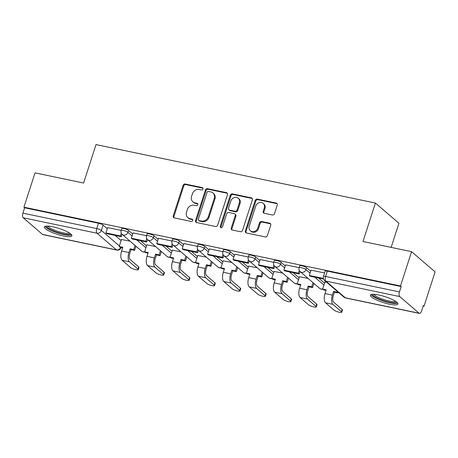 <?xml version="1.0" encoding="UTF-8"?>
<svg xmlns="http://www.w3.org/2000/svg" width="458" height="458" viewBox="0 0 458 458"><rect width="100%" height="100%" fill="white"/><g stroke="black" fill="none" stroke-linecap="round" stroke-linejoin="round"><path stroke-width="0.69" d="M202.974 188.999A1.277 1.111 -49.3 0 0 202.236 187.585L185.232 184.024A1.821 1.592 -49.3 0 0 183.085 185.381L173.244 215.85A1.821 1.592 -49.3 0 0 174.298 217.876L191.301 221.437A1.277 1.111 -49.3 0 0 192.062 219.067L189.864 218.603A5.822 5.084 -49.3 0 1 187.82 217.607A5.822 5.084 -49.3 0 1 186.492 212.117L187.316 209.581A5.822 5.084 -49.3 0 1 194.186 205.236L196.385 205.694A1.277 1.111 -49.3 0 0 197.152 203.323L194.948 202.865A5.822 5.084 -49.3 0 1 192.904 201.864A5.822 5.084 -49.3 0 1 191.581 196.379L192.4 193.837A5.822 5.084 -49.3 0 1 199.27 189.492L201.468 189.95A1.277 1.111 -49.3 0 0 202.974 188.999M202.951 188.181A1.277 1.111 -49.3 0 0 202.923 188.175L185.919 184.614A1.821 1.592 -49.3 0 0 183.773 185.971L173.931 216.439A1.821 1.592 -49.3 0 0 174.051 217.802M192.784 219.663A1.277 1.111 -49.3 0 0 192.749 219.657L190.551 219.193L189.864 218.603M197.867 203.919A1.277 1.111 -49.3 0 0 197.833 203.913L195.635 203.455L194.948 202.865M52.779 226.784A14.461 3.057 -162.1 0 0 44.369 226.939A14.461 3.057 -162.1 0 0 63.479 235.984A14.461 3.057 -162.1 0 0 71.895 235.83A14.461 3.057 -162.1 0 0 52.779 226.784M378.795 295.004A14.461 3.057 -162.1 0 0 370.385 295.158A14.461 3.057 -162.1 0 0 389.495 304.204A14.461 3.057 -162.1 0 0 397.91 304.049A14.461 3.057 -162.1 0 0 378.795 295.004M272.344 214.991A1.821 1.592 -49.3 0 0 274.485 213.634L277.25 205.087A1.821 1.592 -49.3 0 0 276.197 203.06L257.316 199.11A1.821 1.592 -49.3 0 0 255.169 200.467L245.328 230.935A1.821 1.592 -49.3 0 0 246.381 232.962L265.262 236.912A1.821 1.592 -49.3 0 0 267.409 235.555L270.741 225.227A1.821 1.592 -49.3 0 0 269.688 223.201L261.61 221.512A1.821 1.592 -49.3 0 0 259.463 222.869L257.808 227.987A4.866 4.248 -49.3 0 1 250.354 230.786A4.866 4.248 -49.3 0 1 249.249 226.2L255.73 206.14A4.866 4.248 -49.3 0 1 263.184 203.346A4.866 4.248 -49.3 0 1 264.289 207.932L263.207 211.275A1.821 1.592 -49.3 0 0 264.26 213.302L272.344 214.991M23.942 207.193L35.026 172.872L83.602 183.04L96.02 144.585L375.417 203.049L362.999 241.503L411.576 251.665L400.487 285.981L23.942 207.193L24.629 207.783L22.9 213.125L96.741 228.576A3.71 0.784 17.9 0 1 101.373 230.437L119.401 245.94M227.489 194.673A1.821 1.592 -49.3 0 0 226.435 192.646L207.554 188.696A1.821 1.592 -49.3 0 0 205.407 190.053L195.566 220.521A1.821 1.592 -49.3 0 0 196.619 222.548L215.5 226.498A1.821 1.592 -49.3 0 0 217.647 225.141L227.489 194.673M232.435 193.9L251.316 197.85A1.821 1.592 -49.3 0 1 252.369 199.883L242.528 230.345A1.821 1.592 -49.3 0 1 240.381 231.708L232.303 230.013A1.821 1.592 -49.3 0 1 231.25 227.987L235.24 215.632A1.821 1.592 -49.3 0 0 234.187 213.605L228.823 212.483A1.821 1.592 -49.3 0 0 226.676 213.84L222.525 226.704A1.277 1.111 -49.3 0 1 220.281 226.235L230.288 195.263A1.821 1.592 -49.3 0 1 232.435 193.9L233.122 194.49L252.003 198.44L251.316 197.85M411.576 251.665L435.1 271.892L424.016 306.213L423.198 306.036M391.155 247.394L398.947 223.275L375.417 203.049M400.487 285.981L401.174 286.571L399.45 291.918A3.71 1.632 101.8 0 0 399.708 296.549L419.116 313.238A3.71 1.632 101.8 0 0 419.471 313.415A3.71 1.632 101.8 0 0 421.606 310.965L423.329 305.618L424.016 306.213M24.629 207.783L98.47 223.235A3.71 0.784 17.9 0 1 103.102 225.096L107.269 228.679M115.101 235.406L121.13 240.593M42.571 234.444L116.412 249.896A3.71 1.632 101.8 0 0 116.767 250.074L42.926 234.622A3.71 1.632 -78.2 0 1 42.571 234.444L23.158 217.756A3.71 1.632 -78.2 0 1 22.9 213.125M146.589 235.71L133.049 232.922M155.508 246.501L146.904 244.835M172.019 241.034L158.479 238.24M180.933 251.82L172.334 250.154M197.45 246.352L183.91 243.564M206.363 257.144L197.764 255.478M222.88 251.671L209.34 248.883M231.794 262.463L223.195 260.797M248.305 256.995L234.765 254.207M257.224 267.787L248.62 266.121M273.735 262.314L260.196 259.526M282.655 273.105L274.05 271.439M299.166 267.638L285.626 264.85M308.079 278.424L299.48 276.758M324.596 272.957L311.056 270.168M326.737 282.328L324.911 282.082M306.534 267.661L305.921 269.556A3.71 0.784 17.9 0 0 302.08 267.884A3.71 0.784 17.9 0 0 299.131 267.735L299.744 265.84A3.71 0.784 -162.1 0 1 302.692 265.989A3.71 0.784 -162.1 0 1 306.534 267.661L310.707 271.25M318.533 277.977L324.562 283.159M281.109 262.342L280.491 264.237A3.71 0.784 17.9 0 0 276.655 262.566A3.71 0.784 17.9 0 0 273.707 262.417L274.319 260.516A3.71 0.784 -162.1 0 1 277.267 260.671A3.71 0.784 -162.1 0 1 281.109 262.342L285.277 265.926M293.103 272.653L299.131 277.84M255.679 257.018L255.066 258.919A3.71 0.784 17.9 0 0 251.224 257.247A3.71 0.784 17.9 0 0 248.276 257.093L248.889 255.198A3.71 0.784 -162.1 0 1 251.837 255.346A3.71 0.784 -162.1 0 1 255.679 257.018L259.846 260.608M267.672 267.335L273.701 272.516M230.248 251.7L229.635 253.595A3.71 0.784 17.9 0 0 225.794 251.923A3.71 0.784 17.9 0 0 222.846 251.774L223.458 249.879A3.71 0.784 -162.1 0 1 226.407 250.028A3.71 0.784 -162.1 0 1 230.248 251.7L234.416 255.283M242.242 262.016L248.276 267.197M204.818 246.375L204.205 248.276A3.71 0.784 17.9 0 0 200.364 246.604A3.71 0.784 17.9 0 0 197.415 246.456L198.028 244.555A3.71 0.784 -162.1 0 1 200.976 244.704A3.71 0.784 -162.1 0 1 204.818 246.375L208.991 249.965M216.817 256.692L222.846 261.879M179.387 241.057L178.775 242.952A3.71 0.784 17.9 0 0 174.933 241.28A3.71 0.784 17.9 0 0 171.985 241.131L172.597 239.236A3.71 0.784 -162.1 0 1 175.546 239.385A3.71 0.784 -162.1 0 1 179.387 241.057L183.561 244.641M191.387 251.373L197.415 256.554M153.962 235.738L153.35 237.633A3.71 0.784 17.9 0 0 149.508 235.962A3.71 0.784 17.9 0 0 146.56 235.813L147.173 233.912A3.71 0.784 -162.1 0 1 150.121 234.067A3.71 0.784 -162.1 0 1 153.962 235.738L158.13 239.322M165.956 246.049L171.985 251.236M128.532 230.414L127.919 232.309A3.71 0.784 17.9 0 0 124.078 230.637A3.71 0.784 17.9 0 0 121.13 230.489L121.742 228.594A3.71 0.784 -162.1 0 1 124.691 228.742A3.71 0.784 -162.1 0 1 128.532 230.414L132.7 233.998M140.526 240.731L146.554 245.912M121.164 230.391L107.619 227.603M130.078 241.177L121.473 239.511M401.174 286.571L327.333 271.119A3.71 0.784 -162.1 0 0 325.174 271.159L323.451 276.506A3.71 0.784 17.9 0 1 325.604 276.466L399.45 291.918M192.904 201.864L193.591 202.453A5.822 5.084 -49.3 0 0 195.635 203.455M187.82 217.607L188.501 218.197A5.822 5.084 -49.3 0 0 190.551 219.193M227.368 193.31A1.821 1.592 -49.3 0 0 227.122 193.236L208.241 189.286A1.821 1.592 -49.3 0 0 206.094 190.643L196.253 221.111A1.821 1.592 -49.3 0 0 196.373 222.474M208.55 191.433A1.277 1.111 -49.3 0 0 207.045 192.383L198.406 219.13A1.277 1.111 -49.3 0 0 199.144 220.55L201.463 221.031A5.822 5.084 -49.3 0 0 208.333 216.686L214.241 198.406A5.822 5.084 -49.3 0 0 212.918 192.921A5.822 5.084 -49.3 0 0 210.869 191.919L208.55 191.433M198.698 220.327L199.385 220.916A1.277 1.111 -49.3 0 0 199.831 221.14L199.144 220.55M212.918 192.921L213.6 193.511A5.822 5.084 -49.3 0 1 214.928 198.995L209.02 217.275A5.822 5.084 -49.3 0 1 202.15 221.62L199.831 221.14M234.822 213.915L235.509 214.504A1.821 1.592 -49.3 0 1 235.922 216.222L231.931 228.576A1.821 1.592 -49.3 0 0 232.051 229.939M233.122 194.49A1.821 1.592 -49.3 0 0 230.975 195.852L220.968 226.825A1.277 1.111 -49.3 0 0 220.985 227.649M239.379 202.808A4.866 4.248 -49.3 0 0 238.274 198.222A4.866 4.248 -49.3 0 0 230.821 201.016L228.536 208.087A1.821 1.592 -49.3 0 0 229.59 210.113L234.948 211.235A1.821 1.592 -49.3 0 0 237.095 209.879L239.379 202.808L240.066 203.398A4.866 4.248 -49.3 0 0 238.962 198.812L238.274 198.222M228.948 209.798L229.635 210.388A1.821 1.592 -49.3 0 0 230.277 210.703L229.59 210.113M240.066 203.398L237.782 210.468A1.821 1.592 -49.3 0 1 235.635 211.825L230.277 210.703M263.184 203.346L263.865 203.936A4.866 4.248 -49.3 0 1 264.976 208.522L263.894 211.865A1.821 1.592 -49.3 0 0 264.014 213.228M250.354 230.786L251.041 231.376A4.866 4.248 -49.3 0 0 258.495 228.576L257.808 227.987M270.621 223.865A1.821 1.592 -49.3 0 0 270.375 223.79L262.297 222.101A1.821 1.592 -49.3 0 0 260.15 223.458L258.495 228.576M277.13 203.724A1.821 1.592 -49.3 0 0 276.884 203.65L258.003 199.699A1.821 1.592 -49.3 0 0 255.856 201.056L246.015 231.525A1.821 1.592 -49.3 0 0 246.135 232.887M138.711 266.894A4.174 0.882 17.9 0 1 139.009 267.409L138.287 269.647A4.174 0.882 -162.1 0 0 137.984 269.132L129.448 261.793A7.414 3.258 -78.2 0 1 128.927 252.535L130.129 248.826L131.017 249.593L129.82 253.303A5.004 2.198 101.8 0 0 130.169 259.549L138.711 266.894L137.984 269.132M122.618 247.835L120.099 247.309L119.206 246.541L122.79 247.291L121.593 251.001A7.414 3.258 -78.2 0 0 122.109 260.259L130.65 267.598A4.174 0.882 -162.1 0 0 134.973 269.481A4.174 0.882 -162.1 0 0 138.287 269.647M135.94 246.221L134.606 250.343L133.713 249.576L130.129 248.826M134.606 250.343L131.017 249.593M122.086 234.301L121.307 236.706L120.414 235.939L105.907 232.904L107.636 227.557M120.414 235.939L121.301 233.202M121.307 236.706L106.8 233.672L105.907 232.904M119.206 246.541L121.519 239.385M133.713 249.576L135.047 245.454M70.503 233.769A12.515 2.651 17.9 0 1 70.418 233.992A12.515 2.651 17.9 0 1 57.227 232.349A12.515 2.651 17.9 0 1 46.699 226.08M45.039 226.355A14.37 3.04 -162.1 0 0 57.639 232.899A14.37 3.04 -162.1 0 0 71.688 234.96M47.884 226.092A11.587 2.45 -162.1 0 0 58.103 231.479A11.587 2.45 -162.1 0 0 69.536 233.088M396.519 301.988A12.515 2.651 17.9 0 1 396.433 302.211A12.515 2.651 17.9 0 1 383.243 300.568A12.515 2.651 17.9 0 1 372.715 294.299M371.06 294.574A14.37 3.04 -162.1 0 0 383.655 301.118A14.37 3.04 -162.1 0 0 397.704 303.179M373.9 294.311A11.587 2.45 -162.1 0 0 384.119 299.698A11.587 2.45 -162.1 0 0 395.552 301.301M164.136 272.212A4.174 0.882 17.9 0 1 164.439 272.728L163.718 274.972A4.174 0.882 -162.1 0 0 163.414 274.457L154.873 267.111A7.414 3.258 -78.2 0 1 154.357 257.854L155.554 254.15L156.447 254.917L155.251 258.621A5.004 2.198 101.8 0 0 155.6 264.873L164.136 272.212L163.414 274.457M148.043 253.154L145.524 252.627L144.636 251.866L148.22 252.616L147.024 256.32A7.414 3.258 -78.2 0 0 147.539 265.577L156.081 272.922A4.174 0.882 -162.1 0 0 160.403 274.8A4.174 0.882 -162.1 0 0 163.718 274.972M161.365 251.539L160.037 255.667L159.144 254.9L155.554 254.15M160.037 255.667L156.447 254.917M147.516 239.62L146.737 242.03L145.844 241.263L131.337 238.229L133.06 232.882M145.844 241.263L146.726 238.521M146.737 242.03L132.23 238.99L131.337 238.229M144.636 251.866L146.944 244.709M159.144 254.9L160.477 250.772M189.566 277.531A4.174 0.882 17.9 0 1 189.87 278.046L189.148 280.29A4.174 0.882 -162.1 0 0 188.845 279.775L180.303 272.436A7.414 3.258 -78.2 0 1 179.788 263.178L180.984 259.468L181.878 260.236L180.681 263.945A5.004 2.198 101.8 0 0 181.03 270.191L189.566 277.531L188.845 279.775M173.473 258.478L170.954 257.951L170.067 257.184L173.651 257.934L172.454 261.644A7.414 3.258 -78.2 0 0 172.969 270.901L181.505 278.241A4.174 0.882 -162.1 0 0 185.828 280.124A4.174 0.882 -162.1 0 0 189.148 280.29M186.795 256.858L185.461 260.986L184.574 260.218L180.984 259.468M185.461 260.986L181.878 260.236M172.941 244.944L172.168 247.349L171.275 246.581L156.768 243.547L158.491 238.2M171.275 246.581L172.156 243.845M172.168 247.349L157.655 244.314L156.768 243.547M170.067 257.184L172.374 250.028M184.574 260.218L185.902 256.091M214.997 282.855A4.174 0.882 17.9 0 1 215.3 283.37L214.573 285.609A4.174 0.882 -162.1 0 0 214.275 285.099L205.734 277.754A7.414 3.258 -78.2 0 1 205.218 268.497L206.415 264.793L207.308 265.554L206.111 269.264A5.004 2.198 101.8 0 0 206.455 275.51L214.997 282.855L214.275 285.099M198.904 263.797L196.385 263.27L195.492 262.503L199.081 263.253L197.885 266.962A7.414 3.258 -78.2 0 0 198.4 276.22L206.936 283.559A4.174 0.882 -162.1 0 0 211.258 285.443A4.174 0.882 -162.1 0 0 214.573 285.609M212.226 262.182L210.892 266.31L209.999 265.543L206.415 264.793M210.892 266.31L207.308 265.554M198.371 250.263L197.593 252.673L196.705 251.906L182.192 248.866L183.921 243.524M196.705 251.906L197.587 249.163M197.593 252.673L183.085 249.633L182.192 248.866M195.492 262.503L197.804 255.352M209.999 265.543L211.333 261.415M240.427 288.174A4.174 0.882 17.9 0 1 240.731 288.689L240.003 290.933A4.174 0.882 -162.1 0 0 239.7 290.418L231.164 283.073A7.414 3.258 -78.2 0 1 230.649 273.821L231.845 270.111L232.738 270.878L231.536 274.588A5.004 2.198 101.8 0 0 231.885 280.834L240.427 288.174L239.7 290.418M224.334 269.121L221.815 268.594L220.922 267.827L224.512 268.577L223.309 272.287A7.414 3.258 -78.2 0 0 223.825 281.538L232.366 288.884A4.174 0.882 -162.1 0 0 236.689 290.761A4.174 0.882 -162.1 0 0 240.003 290.933M237.656 267.501L236.322 271.628L235.429 270.861L231.845 270.111M236.322 271.628L232.738 270.878M223.802 255.581L223.023 257.991L222.13 257.224L207.623 254.19L209.352 248.843M222.13 257.224L223.017 254.488M223.023 257.991L208.516 254.957L207.623 254.19M220.922 267.827L223.235 260.671M235.429 270.861L236.763 266.733M265.858 293.498A4.174 0.882 17.9 0 1 266.155 294.013L265.434 296.252A4.174 0.882 -162.1 0 0 265.13 295.736L256.594 288.397A7.414 3.258 -78.2 0 1 256.074 279.14L257.276 275.43L258.163 276.197L256.967 279.907A5.004 2.198 101.8 0 0 257.316 286.153L265.858 293.498L265.13 295.736M249.765 274.439L247.246 273.913L246.352 273.145L249.936 273.895L248.74 277.605A7.414 3.258 -78.2 0 0 249.255 286.863L257.797 294.202A4.174 0.882 -162.1 0 0 262.119 296.086A4.174 0.882 -162.1 0 0 265.434 296.252M263.087 272.825L261.753 276.947L260.86 276.185L257.276 275.43M261.753 276.947L258.163 276.197M249.232 260.905L248.454 263.31L247.56 262.548L233.053 259.509L234.782 254.167M247.56 262.548L248.448 259.806M248.454 263.31L233.946 260.276L233.053 259.509M246.352 273.145L248.665 265.995M260.86 276.185L262.194 272.058M291.282 298.816A4.174 0.882 17.9 0 1 291.586 299.332L290.864 301.576A4.174 0.882 -162.1 0 0 290.561 301.061L282.019 293.715A7.414 3.258 -78.2 0 1 281.504 284.458L282.701 280.754L283.594 281.521L282.397 285.225A5.004 2.198 101.8 0 0 282.746 291.477L291.282 298.816L290.561 301.061M275.189 279.764L272.67 279.237L271.783 278.47L275.367 279.22L274.17 282.924A7.414 3.258 -78.2 0 0 274.685 292.181L283.227 299.526A4.174 0.882 -162.1 0 0 287.544 301.404A4.174 0.882 -162.1 0 0 290.864 301.576M288.511 278.143L287.183 282.271L286.29 281.504L282.701 280.754M287.183 282.271L283.594 281.521M274.663 266.224L273.884 268.634L272.991 267.867L258.484 264.833L260.207 259.486M272.991 267.867L273.873 265.13M273.884 268.634L259.377 265.6L258.484 264.833M271.783 278.47L274.09 271.313M286.29 281.504L287.624 277.376M316.713 304.141A4.174 0.882 17.9 0 1 317.016 304.656L316.295 306.894A4.174 0.882 -162.1 0 0 315.991 306.379L307.45 299.04A7.414 3.258 -78.2 0 1 306.934 289.782L308.131 286.073L309.024 286.84L307.828 290.549A5.004 2.198 101.8 0 0 308.177 296.795L316.713 304.141L315.991 306.379M300.62 285.082L298.101 284.555L297.208 283.788L300.797 284.538L299.601 288.248A7.414 3.258 -78.2 0 0 300.116 297.505L308.652 304.845A4.174 0.882 -162.1 0 0 312.974 306.728A4.174 0.882 -162.1 0 0 316.295 306.894M313.942 283.468L312.608 287.59L311.721 286.822L308.131 286.073M312.608 287.59L309.024 286.84M300.087 271.548L299.309 273.953L298.421 273.186L283.914 270.151L285.637 264.804M298.421 273.186L299.303 270.449M299.309 273.953L284.802 270.918L283.914 270.151M297.208 283.788L299.521 276.638M311.721 286.822L313.049 282.701M342.143 309.459A4.174 0.882 17.9 0 1 342.447 309.974L341.72 312.219A4.174 0.882 -162.1 0 0 341.422 311.703L332.88 304.358A7.414 3.258 -78.2 0 1 332.365 295.101L333.561 291.397L334.455 292.164L333.258 295.868A5.004 2.198 101.8 0 0 333.601 302.12L342.143 309.459L341.422 311.703M326.05 290.406L323.531 289.874L322.638 289.113L326.228 289.862L325.031 293.567A7.414 3.258 -78.2 0 0 325.546 302.824L334.082 310.169A4.174 0.882 -162.1 0 0 338.405 312.047A4.174 0.882 -162.1 0 0 341.72 312.219M338.256 292.233L338.038 292.914L337.145 292.147L333.561 291.397M338.038 292.914L334.455 292.164M323.348 278.407L309.339 275.476L311.068 270.128M323.537 279.025L310.232 276.237L309.339 275.476M322.638 289.113L324.951 281.956M337.145 292.147L337.369 291.471M202.923 188.175L202.236 187.585M192.749 219.657L192.062 219.067M197.833 203.913L197.152 203.323M399.708 296.549L325.861 281.098L345.275 297.786L419.116 313.238M103.102 225.096L101.373 230.437A3.71 3.235 -49.3 0 1 96.999 233.208L23.158 217.756M120.677 247.429A3.71 3.235 -49.3 0 1 116.412 249.896L96.999 233.208A3.71 1.632 -78.2 0 1 96.741 228.576L98.47 223.235M299.131 267.735A3.71 3.71 0 0 0 300.248 271.691A3.71 3.235 130.7 0 0 301.547 272.327A3.71 3.235 130.7 0 0 305.921 269.556L310.095 273.145M314.806 277.199L323.949 285.059M273.707 262.417A3.71 3.71 0 0 0 274.817 266.367A3.71 3.235 130.7 0 0 276.117 267.003A3.71 3.235 130.7 0 0 280.491 264.237L284.664 267.821M289.376 271.875L298.519 279.735M248.276 257.093A3.71 3.71 0 0 0 249.387 261.049A3.71 3.235 130.7 0 0 250.692 261.684A3.71 3.235 130.7 0 0 255.066 258.919L259.234 262.503M263.945 266.556L273.088 274.416M222.846 251.774A3.71 3.71 0 0 0 223.956 255.724A3.71 3.235 130.7 0 0 225.262 256.36A3.71 3.235 130.7 0 0 229.635 253.595L233.803 257.184M238.521 261.232L247.664 269.092M197.415 246.456A3.71 3.71 0 0 0 198.526 250.406A3.71 3.235 130.7 0 0 199.831 251.041A3.71 3.235 130.7 0 0 204.205 248.276L208.379 251.86M213.09 255.913L222.233 263.774M171.985 241.131A3.71 3.71 0 0 0 173.101 245.082A3.71 3.235 130.7 0 0 174.401 245.723A3.71 3.235 130.7 0 0 178.775 242.952L182.948 246.541M187.66 250.589L196.803 258.449M146.56 235.813A3.71 3.71 0 0 0 147.671 239.763A3.71 3.235 130.7 0 0 148.97 240.398A3.71 3.235 130.7 0 0 153.35 237.633L157.518 241.217M162.229 245.27L171.372 253.131M121.13 230.489A3.71 3.71 0 0 0 122.24 234.439A3.71 3.235 130.7 0 0 123.546 235.08A3.71 3.235 130.7 0 0 127.919 232.309L132.087 235.899M136.805 239.952L145.942 247.812M144.699 251.66A3.71 3.235 130.7 0 1 142.953 251.768A3.71 3.235 -49.3 0 1 141.654 251.133A3.71 3.71 0 0 0 144.751 251.963M170.13 256.978A3.71 3.235 130.7 0 1 168.384 257.087A3.71 3.235 -49.3 0 1 167.078 256.451A3.71 3.71 0 0 0 170.181 257.287M195.56 262.297A3.71 3.235 130.7 0 1 193.814 262.411A3.71 3.235 -49.3 0 1 192.509 261.77A3.71 3.71 0 0 0 195.612 262.606M220.991 267.621A3.71 3.235 130.7 0 1 219.245 267.73A3.71 3.235 -49.3 0 1 217.939 267.094A3.71 3.71 0 0 0 221.042 267.924M246.421 272.939A3.71 3.235 130.7 0 1 244.669 273.054A3.71 3.235 -49.3 0 1 243.37 272.413A3.71 3.71 0 0 0 246.467 273.249M271.846 278.264A3.71 3.235 130.7 0 1 270.1 278.372A3.71 3.235 -49.3 0 1 268.8 277.737A3.71 3.71 0 0 0 271.897 278.567M297.276 283.582A3.71 3.235 130.7 0 1 295.53 283.691A3.71 3.235 -49.3 0 1 294.225 283.055A3.71 3.71 0 0 0 297.328 283.891M322.707 288.906A3.71 3.235 130.7 0 1 320.961 289.015A3.71 3.235 -49.3 0 1 319.655 288.38A3.71 3.71 0 0 0 322.758 289.21M327.333 271.119L325.604 276.466A3.71 1.632 -78.2 0 0 325.861 281.098A3.71 3.235 130.7 0 1 324.562 280.456L343.969 297.145A3.71 3.71 0 0 0 345.63 297.963L419.471 313.415M345.63 297.963A3.71 1.632 101.8 0 1 345.275 297.786A3.71 3.235 130.7 0 1 343.969 297.145M173.931 216.439L173.244 215.85M183.773 185.971L183.085 185.381M185.919 184.614L185.232 184.024M196.253 221.111L195.566 220.521M206.094 190.643L205.407 190.053M208.241 189.286L207.554 188.696M227.122 193.236L226.435 192.646M202.15 221.62L201.463 221.031M209.02 217.275L208.333 216.686M214.928 198.995L214.241 198.406M231.931 228.576L231.25 227.987M235.922 216.222L235.24 215.632M220.968 226.825L220.281 226.235M230.975 195.852L230.288 195.263M235.635 211.825L234.948 211.235M237.782 210.468L237.095 209.879M263.894 211.865L263.207 211.275M264.976 208.522L264.289 207.932M260.15 223.458L259.463 222.869M262.297 222.101L261.61 221.512M270.375 223.79L269.688 223.201M246.015 231.525L245.328 230.935M255.856 201.056L255.169 200.467M258.003 199.699L257.316 199.11M276.884 203.65L276.197 203.06M121.593 251.001L128.927 252.535M122.109 260.259L129.448 261.793M147.024 256.32L154.357 257.854M147.539 265.577L154.873 267.111M172.454 261.644L179.788 263.178M172.969 270.901L180.303 272.436M197.885 266.962L205.218 268.497M198.4 276.22L205.734 277.754M223.309 272.287L230.649 273.821M223.825 281.538L231.164 283.073M248.74 277.605L256.074 279.14M249.255 286.863L256.594 288.397M274.17 282.924L281.504 284.458M274.685 292.181L282.019 293.715M299.601 288.248L306.934 289.782M300.116 297.505L307.45 299.04M325.031 293.567L332.365 295.101M325.546 302.824L332.88 304.358M141.654 251.133L122.24 234.439M167.078 256.451L147.671 239.763M192.509 261.77L173.101 245.082M217.939 267.094L198.526 250.406M243.37 272.413L223.956 255.724M268.8 277.737L249.387 261.049M294.225 283.055L274.817 266.367M319.655 288.38L300.248 271.691M323.451 276.506A3.71 3.71 0 0 0 324.562 280.456M116.767 250.074A3.71 3.71 0 0 0 121.055 247.583"/></g></svg>
